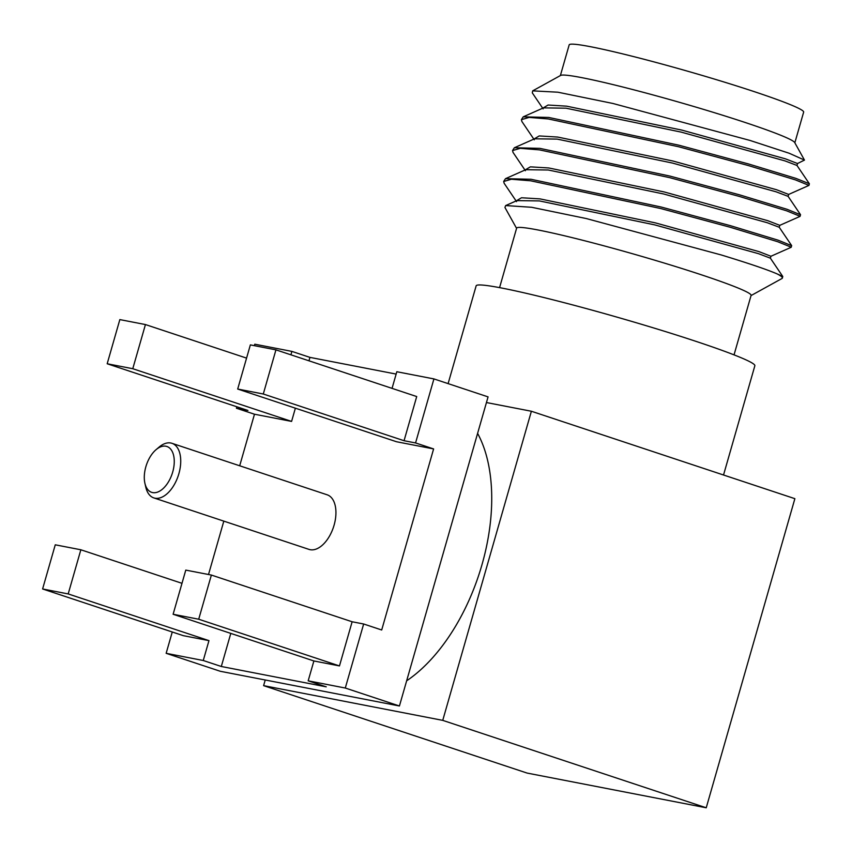 <?xml version="1.0" encoding="UTF-8"?>
<svg xmlns="http://www.w3.org/2000/svg" width="852" height="852" viewBox="0 0 852 852"><rect width="100%" height="100%" fill="white"/><g stroke="black" fill="none" stroke-linecap="round" stroke-linejoin="round"><path stroke-width="1.28" d="M145.841 466.811A24.165 13.611 -71.6 0 0 144.904 483.265A24.165 13.611 -71.6 0 0 157.993 491.945A24.165 13.611 -71.6 0 0 172.711 472.008A24.165 13.611 -71.6 0 0 171.071 449.632A24.165 13.611 -71.6 0 0 156.033 449.707A24.165 13.611 -71.6 0 0 145.841 466.811M156.033 449.707L159.036 447.151A28.766 16.199 108.4 0 1 171.944 443.306A28.766 16.199 108.4 0 1 178.877 473.701A28.766 16.199 108.4 0 1 153.829 497.909A28.766 16.199 108.4 0 1 145.777 487.11L144.904 483.265M153.829 497.909L309.031 549.402A28.766 16.199 -71.6 0 0 334.08 525.205A28.766 16.199 -71.6 0 0 327.147 494.799L171.944 443.306M406.649 680.812A151.869 85.53 -71.6 0 0 481.944 564.812A151.869 85.53 -71.6 0 0 477.599 433.391M543.15 108.886L532.298 92.868L532.681 90.855L560.648 75.423A121.964 7.338 16 0 1 627.796 88.278A121.964 7.338 16 0 1 745.362 122.55A121.964 7.338 16 0 1 794.692 142.529L804.469 160.091L797.525 163.52L785.533 158.866L681.888 130.111L566.591 106.159L548.081 105.03L542.767 108.183M560.371 75.572L569.179 44.879A121.964 7.338 16 0 1 633.483 56.562A121.964 7.338 16 0 1 754.233 91.633A121.964 7.338 16 0 1 803.649 112.113L794.841 142.806M532.681 90.855L557.9 92.208L612.939 103.475L750.079 140.463L789.25 153.275L804.469 160.091M499.57 287.635L516.631 228.134A121.964 7.338 16 0 1 580.926 239.817A121.964 7.338 16 0 1 701.675 274.898A121.964 7.338 16 0 1 751.102 295.367L734.041 354.869M448.109 383.624L476.151 285.825A144.968 8.722 16 0 1 552.586 299.712A144.968 8.722 16 0 1 696.116 341.407A144.968 8.722 16 0 1 754.861 365.742L723.529 475.001M516.568 228.347L504.927 207.451L505.673 205.566L516.855 200.614L539.412 200.923L654.709 224.875L758.365 253.63L770.378 258.177L770.932 256.26L791.157 247.293L791.668 245.695L778.153 240.189L730.633 225.737L661.173 207.025L531.02 179.271L505.502 178.664L525.727 169.697L548.273 170.006L663.58 193.968L767.226 222.713L779.239 227.26L779.793 225.343L800.017 216.387L800.539 214.789L787.014 209.283L739.493 194.82L670.034 176.108L539.891 148.365L514.363 147.747L534.587 138.791L557.144 139.1L672.441 163.051L776.087 191.806L788.111 196.354L788.654 194.437L808.963 185.395L795.448 179.889L747.928 165.426L678.469 146.714L548.315 118.96L529.113 117.416L521.403 119.663L521.882 121.485L534.279 139.803M808.963 185.395L809.368 183.766L795.874 178.366L748.365 163.914L678.895 145.202L548.752 117.448L523.224 116.841L521.403 119.663M782.392 278.061L782.775 276.495L777.205 273.939A147.268 8.861 16 0 1 782.392 278.061A147.268 8.861 16 0 1 781.987 278.498L751.038 295.58M791.242 247.218L777.716 241.712L730.196 227.25L660.737 208.538L530.594 180.784L511.381 179.239L503.67 181.487L504.16 183.308L516.557 201.626M800.103 216.301L786.577 210.795L739.067 196.343L669.597 177.631L539.454 149.877L520.252 148.323L512.542 150.57L513.021 152.391L525.418 170.709M505.502 178.664L503.67 181.487M514.363 147.747L512.542 150.57M505.673 205.566L531.616 207.281L586.283 218.549L721.154 254.929C748.631 263.311 767.311 269.647 777.205 273.939M173.116 614.26L198.708 619.223L211.371 575.057L185.779 570.105L173.116 614.26L313.887 660.96L339.469 665.923L352.132 621.768L363.655 623.994L381.696 629.99L433.615 448.929L396.51 441.741L237.697 389.044L263.289 394.007L404.05 440.718L416.713 396.553L275.942 349.852L250.36 344.89L237.697 389.044M313.887 660.96L308.179 680.833L345.294 688.033L363.655 623.994M404.05 440.718L415.563 442.944L433.924 378.916L396.819 371.728L392.048 388.374M290.915 354.815L291.895 351.397L254.791 344.197L254.365 345.667M236.845 406.777L236.43 408.236L247.943 410.462L107.182 363.761L132.774 368.714L291.586 421.41L295.378 408.183M396.148 374.081L309.947 357.382L308.967 360.801M236.43 408.236L254.482 414.221L291.586 421.41M254.482 414.221L239.689 465.788M223.82 521.126L208.516 574.504M172.264 631.992L166.151 653.314L203.255 660.502L221.307 666.488L230.796 633.398M221.307 666.488L326.231 686.829L308.179 680.833M265.228 679.981L263.609 685.647L527.09 773.073L706.233 807.781L794.873 498.676L531.382 411.25L486.449 402.538M706.233 807.781L442.742 720.366L263.609 685.647M531.382 411.25L442.742 720.366M166.151 653.314L220.295 671.28L399.428 705.988L488.068 396.883L433.924 378.916M345.294 688.033L399.428 705.988M415.563 442.944L433.615 448.929M291.895 351.397L309.947 357.382M80.855 549.774L55.263 544.811L42.6 588.966L68.192 593.929L80.855 549.774L181.987 583.322M68.192 593.929L208.964 640.629L203.255 660.502M42.6 588.966L183.372 635.677L208.964 640.629M132.774 368.714L145.436 324.559L246.569 358.117M211.371 575.057L352.132 621.768M145.436 324.559L119.844 319.596L107.182 363.761M263.289 394.007L275.942 349.852M198.708 619.223L339.469 665.923M788.654 194.437L776.673 189.772L673.027 161.028L557.719 137.065L539.22 135.937L533.906 139.089M779.793 225.343L767.812 220.689L664.155 191.934L548.858 167.982L530.359 166.854L525.034 170.006M770.932 256.26L758.94 251.596L655.294 222.851L539.998 198.889L521.499 197.76L516.174 200.912M809.368 183.766L796.971 165.448L784.958 160.89L681.302 132.145L566.005 108.193L543.448 107.874L523.224 116.841M788.111 196.354L800.507 214.672M779.239 227.26L791.646 245.589M770.378 258.177L782.775 276.495M796.971 165.448L797.525 163.52"/></g></svg>
